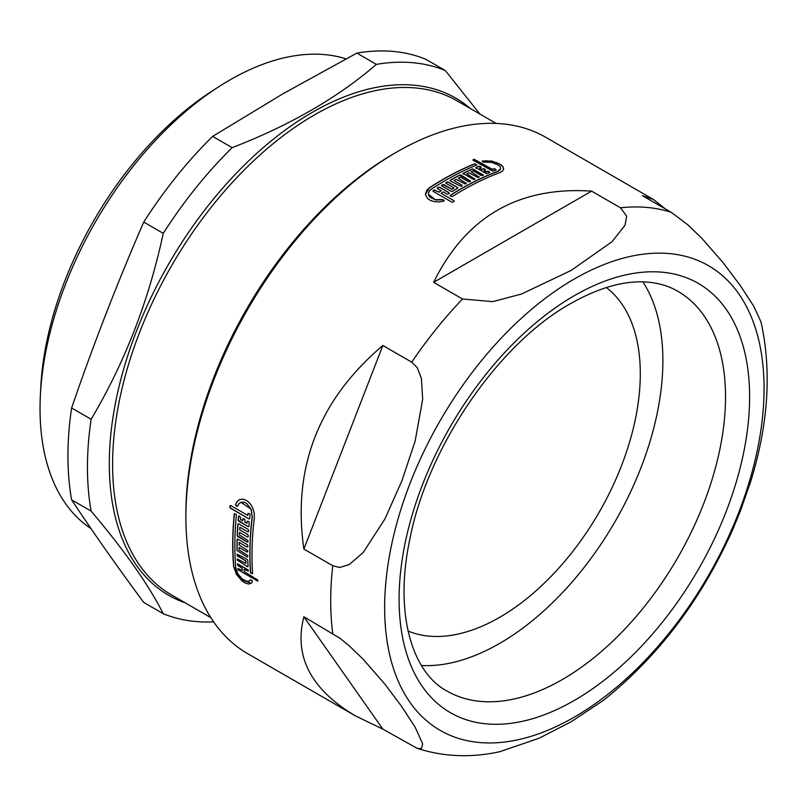 <?xml version="1.0" encoding="UTF-8"?>
<svg xmlns="http://www.w3.org/2000/svg" width="807" height="807" viewBox="0 0 807 807"><rect width="100%" height="100%" fill="white"/><g stroke="black" fill="none" stroke-linecap="round" stroke-linejoin="round"><path stroke-width="1.21" d="M606.36 287.534A198.885 114.826 -60 0 1 627.463 448.934A198.885 114.826 -60 0 1 499.674 617.315A198.885 114.826 -60 0 1 408.06 631.024M503.629 169.258L502.882 166.777L500.401 164.507L496.537 162.57L486.853 160.744L482.334 161.158L482.243 161.693M500.643 168.744L497.667 171.387A298.106 172.113 -60 0 0 450.225 195.294L450.225 195.95L452.364 196.535A298.106 172.113 -60 0 1 499.815 172.627L502.59 171.013L503.669 168.915L502.922 166.595L500.441 164.315L491.836 161.057L482.364 160.976L483.363 162.136L491.665 162.399L498.242 164.941L500.118 166.706L500.673 168.512L499.815 170.136L497.667 171.387M450.225 196.111L450.225 195.465A297.894 171.992 -60 0 1 497.647 171.578M476.846 165.173L474.728 163.75A298.106 172.113 -60 0 0 429.344 187.819L426.701 190.26L425.4 194.507L427.579 198.603L430.696 200.58L434.751 201.71L439.301 201.871L443.81 201.084L444.072 200.297L442.125 199.531L435.235 199.743L429.939 197.241L428.638 195.244L428.477 193.055L429.465 190.906L431.493 189.06A298.106 172.113 -60 0 1 476.866 164.991L474.728 163.75M425.41 194.568L429.354 187.991A297.894 171.992 -60 0 1 474.708 163.942M443.82 201.256L444.092 200.469L442.902 199.773L435.699 199.985L428.426 194.265M185.882 517.166L185.882 513.696A293.849 169.652 -60 0 1 393.665 153.804L396.681 152.059A298.106 172.113 120 0 0 185.882 517.166A298.106 172.113 120 0 0 247.628 653.64L355.393 715.859C310.866 689.41 293.698 656.384 303.876 616.77L339.707 638.075L349.209 645.812L363.211 659.289L384.899 684.144L401.815 706.7L415.161 727.208L422.676 743.872L421.415 748.543L417.239 748.382L382.861 729.145L355.393 715.859M761.031 322.023L753.667 306.095L740.322 285.597L723.405 263.032L701.727 238.176L687.725 224.709L671.263 212.342L642.382 195.667L653.499 199.511L545.734 137.291A298.106 172.113 120 0 0 475.666 124.187A298.106 172.113 120 0 0 396.681 152.059M574.352 278.98A268.297 154.904 -60 0 1 738.647 512.717A268.297 154.904 -60 0 1 410.057 702.433A268.297 154.904 -60 0 1 574.352 278.98M411.741 362.172L417.239 367.639L421.415 378.453L422.676 399.283L415.161 440.995L401.815 481.033L384.899 519.002L363.211 552.533L349.209 564.557L339.707 567.472L332.756 565.747L303.876 549.073C292.225 467.889 318.553 400.03 382.861 345.497L411.741 362.172A298.106 172.113 -60 0 1 462.512 299.004L492.784 301.616L521.332 294.091L571.063 270.476L611.968 241.757L625.011 225.284L626.666 216.135L620.492 207.803A298.106 172.113 -60 0 1 671.263 212.342M416.957 748.291C443.517 756.835 471.086 757.985 499.684 751.721L539.015 738.264L571.063 721.821L603.656 700.173M731.919 531.47L740.322 511.265L750.883 480.861M462.512 299.004L433.631 282.329C465.942 216.68 518.598 186.276 591.602 191.128L620.492 207.803M653.499 199.511L665.432 208.973M443.81 201.084L444.092 200.469M244.077 569.288L248.324 571.174A298.106 172.113 -60 0 1 248.243 569.984L237.54 563.8A298.106 172.113 -60 0 0 237.611 564.991L241.939 568.057A298.106 172.113 -60 0 0 242.12 570.418L237.883 568.532A298.106 172.113 -60 0 0 237.984 569.702L257.796 581.141A298.106 172.113 -60 0 1 257.695 579.961L244.259 571.649A298.106 172.113 -60 0 1 244.077 569.288L248.324 571.174M237.984 569.702L257.796 581.141M229.854 507.159A298.106 172.113 -60 0 1 230.005 505.848L230.156 505.787A297.894 171.992 -60 0 0 230.005 507.099L230.318 508.117L249.06 518.941L249.666 518.588A298.106 172.113 -60 0 1 250.13 514.654L249.676 513.686L247.981 513.423A298.106 172.113 -60 0 0 247.749 515.391L230.61 505.495M230.005 507.099L230.469 508.057L249.06 518.941L249.666 518.588M251.915 580.495L250.281 579.84L249 581.101L247.113 581.393L242.302 579.043L237.873 573.827L235.795 567.876A298.106 172.113 -60 0 1 236.401 515.088L235.937 514.13L234.262 513.857A298.106 172.113 -60 0 0 233.657 566.645L236.451 574.453L242.362 581.201L245.631 583.229L248.617 584.016L251.179 583.32L252.48 581.595L251.915 580.495M250.715 579.809L249.474 580.818M250.463 572.405L252.601 573.646A298.106 172.113 -60 0 1 254.326 517.781L254.225 513.111L252.863 508.299L250.422 504.012L247.184 500.844L243.593 499.23L239.921 499.452L237.268 501.288L235.462 504.657L237.349 506.403L239.013 503.608L241.232 502.216L243.916 502.156L246.68 503.447L251.058 509.237L252.188 516.551A298.106 172.113 -60 0 0 250.463 572.405L251.038 573.313M251.189 573.212L252.601 573.646M240.688 517.559L239.144 515.986L238.539 516.329A298.106 172.113 -60 0 0 238.176 520.222L238.66 521.181L248.294 526.739L248.889 526.406A298.106 172.113 -60 0 1 249.252 522.512L248.778 521.544L247.113 521.272A298.106 172.113 -60 0 0 246.922 523.218L244.783 521.988A298.106 172.113 -60 0 1 244.965 520.041L244.501 519.072L242.826 518.8A298.106 172.113 -60 0 0 242.635 520.747L240.496 519.516A298.106 172.113 -60 0 1 240.688 517.559M238.176 520.222L248.294 526.739L248.889 526.406M239.861 527.264L247.9 531.894L248.475 531.561A298.106 172.113 -60 0 1 248.566 530.28L248.082 529.321L238.448 523.763L237.863 524.096A298.106 172.113 -60 0 0 237.208 535.576L237.722 536.514L247.356 542.082L247.92 541.759A298.106 172.113 -60 0 1 247.971 540.488L239.427 534.91A298.106 172.113 -60 0 1 239.548 532.378L247.588 537.008L248.153 536.685A298.106 172.113 -60 0 1 248.223 535.404L247.729 534.456L239.699 529.826A298.106 172.113 -60 0 1 239.861 527.264L247.9 531.894L248.475 531.561M239.548 532.378L247.588 537.008L248.153 536.685M237.208 535.576L247.356 542.082L247.92 541.759M239.185 542.465L247.214 547.106L247.769 546.783A298.106 172.113 -60 0 1 247.799 545.532L247.275 544.594L237.641 539.036L237.087 539.348A298.106 172.113 -60 0 0 237.016 550.515L247.204 557.001L247.729 556.699A298.106 172.113 -60 0 1 247.719 555.468L239.144 549.91A298.106 172.113 -60 0 1 239.134 547.439L247.164 552.079L247.709 551.766A298.106 172.113 -60 0 1 247.709 550.525L239.154 544.957A298.106 172.113 -60 0 1 239.185 542.465L247.214 547.106L247.769 546.783M239.134 547.439L247.164 552.079L247.709 551.766M237.016 550.515L247.204 557.001L247.729 556.699M245.812 563.367L237.268 559.019A298.106 172.113 -60 0 0 237.329 560.219L247.537 566.696L248.042 566.403A298.106 172.113 -60 0 1 247.799 560.361L247.255 559.443L237.097 554.177A298.106 172.113 -60 0 0 237.137 555.398L245.721 560.946A298.106 172.113 -60 0 0 245.812 563.367L245.964 563.266A297.894 171.992 -60 0 1 245.873 560.855L245.721 560.946M237.329 560.219L247.537 566.696L248.042 566.403M447.007 194.094L448.077 194.063A298.106 172.113 -60 0 1 449.146 193.387L449.146 192.742L439.512 187.174L438.443 187.204A298.106 172.113 -60 0 0 437.374 187.88L437.374 188.525L441.116 190.694A298.106 172.113 -60 0 0 438.988 192.066L434.166 189.948A298.106 172.113 -60 0 0 433.097 190.644L433.097 191.299L451.839 202.123L452.909 202.083A298.106 172.113 -60 0 1 453.978 201.377L453.978 200.721L441.126 193.307A298.106 172.113 -60 0 1 443.265 191.925L447.007 194.094M453.978 201.377L453.978 200.721L441.126 193.307M438.988 192.066L434.176 190.109A297.894 171.992 -60 0 0 433.107 190.815L433.097 191.299M449.156 193.559L449.156 192.913L439.522 187.345L438.453 187.375A297.894 171.992 -60 0 0 437.384 188.051L437.374 188.525M451.819 189.191L442.72 184.561A298.106 172.113 -60 0 0 441.651 185.217L441.651 185.852L451.284 191.42L452.364 191.4A298.106 172.113 -60 0 1 457.71 188.202L457.71 187.587L448.077 182.019L447.007 182.019A298.106 172.113 -60 0 0 445.938 182.644L445.938 183.27L453.968 187.91A298.106 172.113 -60 0 0 451.819 189.191L443.789 184.551M457.71 188.374L457.71 187.759L448.077 182.19L447.007 182.2A297.894 171.992 -60 0 0 445.938 182.826L445.938 183.27M443.8 184.722L442.73 184.732A297.894 171.992 -60 0 0 441.661 185.388L441.651 185.852M492.331 169.309L474.113 159.504A297.894 171.992 -60 0 0 473.053 159.907L473.084 159.715A298.106 172.113 -60 0 1 474.143 159.312L492.331 169.309A298.106 172.113 -60 0 1 493.914 168.724L496.053 169.964L494.973 168.845M473.094 160.23L492.895 171.155A298.106 172.113 -60 0 1 496.053 169.964M481.154 167.463L479.015 166.232A298.106 172.113 -60 0 0 475.827 167.543L486.54 173.727A298.106 172.113 -60 0 1 489.718 172.405L487.579 171.175A298.106 172.113 -60 0 0 485.985 171.82L483.847 170.59A298.106 172.113 -60 0 1 485.441 169.934L483.292 168.703A298.106 172.113 -60 0 0 481.708 169.349L479.56 168.118A298.106 172.113 -60 0 1 481.154 167.463L480.074 166.323M485.441 169.934L484.361 168.794M489.718 172.405L488.639 171.266M480.054 166.504L478.985 166.413A297.894 171.992 -60 0 0 475.807 167.725L475.837 168.078M481.224 175.502L482.283 175.573A298.106 172.113 -60 0 1 483.353 175.099L472.64 168.915A298.106 172.113 -60 0 0 463.057 173.394L473.759 179.578A298.106 172.113 -60 0 1 474.829 179.053L466.799 173.848A298.106 172.113 -60 0 1 468.928 172.829L478.026 177.52A298.106 172.113 -60 0 1 479.096 177.026L471.056 171.83A298.106 172.113 -60 0 1 473.195 170.862L481.224 175.502M479.096 177.026L471.056 171.83M474.829 179.053L466.799 173.848M483.332 175.28L472.63 169.097A297.894 171.992 -60 0 0 463.036 173.576L463.057 173.969M468.413 181.706L469.482 181.736A298.106 172.113 -60 0 1 470.552 181.192L460.918 175.038L459.849 175.008A298.106 172.113 -60 0 0 450.215 180.183L450.215 180.798L460.928 186.367A298.106 172.113 -60 0 1 461.997 185.761L461.997 185.156L453.968 180.516A298.106 172.113 -60 0 1 456.106 179.346L465.205 183.996A298.106 172.113 -60 0 1 466.275 183.421L458.245 178.196A298.106 172.113 -60 0 1 460.383 177.066L468.413 181.706M466.275 183.421L458.245 178.196M461.997 185.761L461.997 185.156L453.968 180.516M470.542 181.363L459.839 175.18A297.894 171.992 -60 0 0 450.215 180.354L450.215 180.798M90.989 528.595A268.297 154.904 -60 0 1 40.35 395.904A268.297 154.904 -60 0 1 218.889 86.662A268.297 154.904 -60 0 1 346.001 58.85M40.35 395.904L40.733 387.945A257.655 148.76 -60 0 1 212.191 90.969L218.889 86.662M213.643 621.884A306.63 177.036 -60 0 1 163.256 613.703C148.76 585.014 124.722 550.818 91.13 511.103A306.63 177.036 -60 0 1 91.13 419.237C124.722 362.787 148.76 300.829 163.256 233.354A306.63 177.036 -60 0 1 232.154 147.651C289.774 125.398 337.861 97.637 376.395 64.368A306.63 177.036 -60 0 1 445.293 70.522L479.872 114.019M376.395 64.368L356.876 53.101L283.025 93.743L212.634 136.383L232.154 147.651M356.876 53.101A306.63 177.036 -60 0 1 425.773 59.254L445.293 70.522M91.13 511.103L71.621 499.836C93.33 532.691 117.378 566.897 143.737 602.436L163.256 613.703M71.621 499.836A306.63 177.036 -60 0 1 71.621 407.969L91.13 419.237M163.256 233.354L143.737 222.086C117.378 282.712 93.33 344.67 71.621 407.969M143.737 222.086A306.63 177.036 -60 0 1 212.634 136.383M642.917 281.895A230.822 133.266 -60 0 1 615.085 521.564A230.822 133.266 -60 0 1 421.436 665.503M303.876 616.77L382.861 729.145M591.602 191.128L433.631 282.329M382.861 345.497L303.876 549.073M237.682 563.7A297.894 171.992 -60 0 0 237.762 564.89L237.611 564.991M237.762 564.89L238.196 565.889M238.347 565.788L241.939 568.057M242.09 567.957A297.894 171.992 -60 0 0 242.271 570.317L242.12 570.418M238.136 569.601A297.894 171.992 -60 0 1 238.035 568.431M249.202 518.871L249.817 518.528M248.132 513.363A297.894 171.992 -60 0 0 247.9 515.33L247.749 515.391M230.762 505.434L230.156 505.787M251.249 583.269L240.728 579.547L233.808 566.544A297.894 171.992 -60 0 1 234.413 513.787M239.992 499.432L237.419 501.228L235.462 504.657M235.614 504.597L235.896 505.737M236.048 505.676L236.986 506.362M240.99 502.287L251.249 509.278L252.188 516.551M250.614 572.304A297.894 171.992 -60 0 1 252.339 516.49M238.327 520.152A297.894 171.992 -60 0 1 238.69 516.258M248.445 526.678L249.04 526.335M247.255 521.211A297.894 171.992 -60 0 0 247.073 523.158L246.922 523.218M242.978 518.73A297.894 171.992 -60 0 0 242.786 520.686L242.635 520.747M248.042 531.823L248.627 531.49M237.359 535.495A297.894 171.992 -60 0 1 238.015 524.025M247.507 542.001L248.062 541.679M247.729 536.937L248.304 536.605M247.366 547.015L247.92 546.702M237.167 550.424A297.894 171.992 -60 0 1 237.238 539.268M247.356 556.911L247.88 556.608M247.315 551.988L247.85 551.675M237.48 560.129A297.894 171.992 -60 0 1 237.419 558.928M247.688 566.595L248.193 566.302M237.248 554.086A297.894 171.992 -60 0 0 237.278 555.307L237.137 555.398M237.278 555.307L237.692 556.305M237.833 556.215L245.873 560.855M437.384 188.051L437.384 188.697M438.988 192.237A297.894 171.992 -60 0 1 441.126 190.866L441.116 190.694M433.107 190.815L433.107 191.471M453.988 201.548L453.978 200.893M473.053 159.907L473.063 160.422M496.033 170.146L496.023 169.641M494.953 169.026L493.914 168.724M492.31 169.5A297.894 171.992 -60 0 1 493.884 168.915M481.133 167.644L481.123 167.13M475.807 167.725L475.817 168.26M489.698 172.597L489.688 172.073M488.618 171.457L487.579 171.175M487.559 171.356A297.894 171.992 -60 0 0 485.965 172.002L485.985 171.82M485.965 172.002L483.847 170.59M485.411 170.126L485.411 169.601M484.331 168.976L483.292 168.703M483.272 168.885A297.894 171.992 -60 0 0 481.688 169.531L481.708 169.349M481.688 169.531L479.56 168.118M463.036 173.576L463.047 174.151M474.819 179.235L474.819 178.67M479.076 177.207L479.076 176.652M450.215 180.354L450.215 180.97M461.997 185.943L461.987 185.328M466.275 183.603L466.275 183.007M441.661 185.388L441.661 186.024M445.938 182.826L445.938 183.441M451.829 189.363A297.894 171.992 -60 0 1 453.968 188.081L453.968 187.91M574.352 295.665A247.86 143.101 -60 0 1 726.129 511.608A247.86 143.101 -60 0 1 422.575 686.868A247.86 143.101 -60 0 1 574.352 295.665M677.719 291.196A230.822 133.266 -60 0 1 677.719 557.728A230.822 133.266 -60 0 1 446.896 690.994C412.377 672.695 394.26 614.167 409.472 541.033C426.732 448.198 498.121 343.732 570.821 303.462C600.045 287.03 626.101 279.958 648.999 282.258C659.722 283.318 669.296 286.303 677.719 291.196M332.756 633.445A298.106 172.113 -60 0 1 332.756 565.747M210.849 617.648L171.689 595.041A285.335 164.739 -60 0 1 171.689 265.574A285.335 164.739 -60 0 1 457.024 100.835L496.174 123.441M185.217 602.859A287.04 165.717 -60 0 1 168.754 263.869A287.04 165.717 -60 0 1 470.552 108.642M602.466 701.101C658.734 656.303 702.594 598.128 734.057 526.578M749.612 484.957C768.264 426.298 772.057 371.936 760.991 321.872"/></g></svg>
